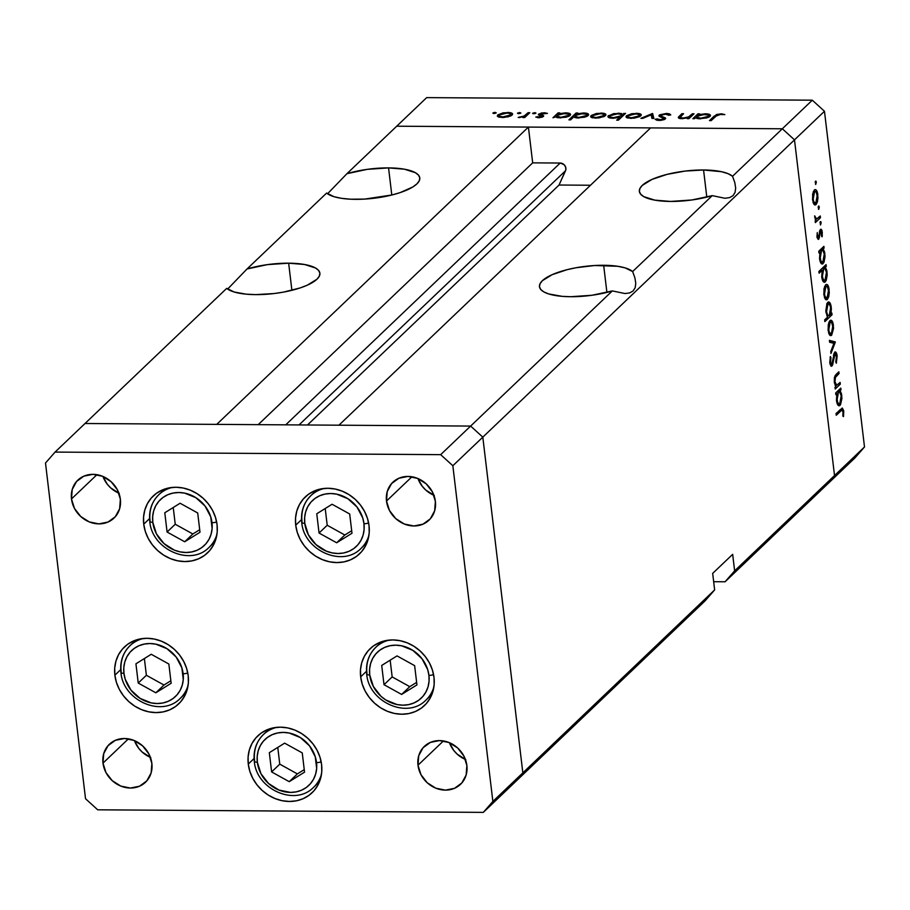 <?xml version="1.0" encoding="UTF-8"?>
<svg xmlns="http://www.w3.org/2000/svg" width="910" height="910" viewBox="0 0 910 910"><rect width="100%" height="100%" fill="white"/><g stroke="black" fill="none" stroke-linecap="round" stroke-linejoin="round"><path stroke-width="1.36" d="M217.058 524.66A39.312 34.614 46.4 0 1 207.537 552.859A39.312 34.614 46.4 0 1 169.044 558.035A39.312 34.614 46.4 0 1 143.734 524.171L149.547 518.62L143.734 524.171L143.575 516.925L144.838 509.975L147.454 503.571L151.344 497.975L156.349 493.391L162.276 490.001L168.907 487.931L175.971 487.26L183.206 488.022L190.338 490.183L197.083 493.664L203.192 498.316L208.424 503.981L212.576 510.419L215.488 517.403L217.058 524.66L217.217 531.895L215.966 538.856L213.338 545.249L209.459 550.857L204.454 555.43L198.517 558.831L191.896 560.89L184.832 561.561L177.587 560.799L170.466 558.638L163.72 555.168L157.612 550.505L152.38 544.851L148.228 538.401L145.304 531.417L143.734 524.171A39.312 34.614 46.4 0 1 153.267 495.961A39.312 34.614 46.4 0 1 191.76 490.797A39.312 34.614 46.4 0 1 217.058 524.66M214.043 542.622A39.312 34.614 -133.6 0 0 214.714 542.383M369.039 525.661A39.312 34.614 46.4 0 1 359.507 553.871A39.312 34.614 46.4 0 1 321.014 559.047A39.312 34.614 46.4 0 1 295.716 525.184L301.528 519.633L295.716 525.184L295.557 517.938L296.808 510.988L299.435 504.584L303.326 498.987L308.319 494.403L314.257 491.013L320.877 488.943L327.941 488.272L335.187 489.034L342.308 491.195L349.065 494.676L355.162 499.328L360.394 504.993L364.546 511.431L367.469 518.416L369.039 525.661L369.198 532.907L367.936 539.869L365.32 546.262L361.429 551.858L356.424 556.442L350.498 559.832L343.878 561.902L336.802 562.573L329.568 561.811L322.436 559.65L315.69 556.181L309.582 551.517L304.349 545.863L300.198 539.414L297.286 532.43L295.716 525.184A39.312 34.614 46.4 0 1 305.237 496.974A39.312 34.614 46.4 0 1 343.73 491.798A39.312 34.614 46.4 0 1 369.039 525.661M366.025 543.634A39.312 34.614 -133.6 0 0 366.696 543.395M433.99 677.324A39.312 34.614 46.4 0 1 424.458 705.523A39.312 34.614 46.4 0 1 385.976 710.699A39.312 34.614 46.4 0 1 360.667 676.835L366.48 671.296L360.667 676.835L360.508 669.589L361.759 662.639L364.387 656.235L368.277 650.639L373.282 646.054L379.208 642.665L385.829 640.594L392.892 639.935L400.138 640.697L407.259 642.847L414.016 646.327L420.113 650.98L425.345 656.645L429.497 663.083L432.421 670.067L433.99 677.324L434.15 684.559L432.887 691.52L430.271 697.924L426.38 703.521L421.375 708.105L415.449 711.495L408.829 713.565L401.754 714.225L394.519 713.463L387.387 711.302L380.642 707.832L374.533 703.168L369.312 697.515L365.149 691.065L362.237 684.081L360.667 676.835A39.312 34.614 46.4 0 1 370.199 648.625A39.312 34.614 46.4 0 1 408.681 643.461A39.312 34.614 46.4 0 1 433.99 677.324M430.976 695.285A39.312 34.614 -133.6 0 0 431.647 695.058M321.594 764.559A39.312 34.614 46.4 0 1 312.073 792.758A39.312 34.614 46.4 0 1 273.58 797.933A39.312 34.614 46.4 0 1 248.271 764.07L254.083 758.53L248.271 764.07L248.112 756.824L249.374 749.874L251.99 743.47L255.881 737.873L260.886 733.289L266.812 729.9L273.432 727.829L280.507 727.17L287.742 727.932L294.874 730.093L301.62 733.562L307.728 738.215L312.96 743.88L317.112 750.329L320.024 757.302L321.594 764.559L321.753 771.805L320.502 778.755L317.874 785.159L313.984 790.756L308.979 795.34L303.053 798.73L296.433 800.8L289.369 801.46L282.123 800.698L275.002 798.536L268.245 795.067L262.148 790.415L256.916 784.75L252.764 778.3L249.84 771.327L248.271 764.07A39.312 34.614 46.4 0 1 257.803 735.871A39.312 34.614 46.4 0 1 296.285 730.696A39.312 34.614 46.4 0 1 321.594 764.559M318.58 782.532A39.312 34.614 -133.6 0 0 319.251 782.293M188.199 675.686A39.312 34.614 46.4 0 1 178.679 703.896A39.312 34.614 46.4 0 1 140.185 709.061A39.312 34.614 46.4 0 1 114.876 675.197L120.689 669.658L114.876 675.197L114.717 667.963L115.979 661.001L118.596 654.597L122.486 649.001L127.491 644.416L133.417 641.027L140.049 638.957L147.113 638.297L154.347 639.059L161.48 641.22L168.225 644.689L174.333 649.353L179.566 655.007L183.718 661.456L186.63 668.44L188.199 675.686L188.359 682.932L187.107 689.882L184.48 696.286L180.601 701.883L175.596 706.467L169.658 709.857L163.038 711.927L155.974 712.587L148.728 711.825L141.607 709.675L134.862 706.194L128.754 701.542L123.521 695.877L119.369 689.439L116.446 682.455L114.876 675.197A39.312 34.614 46.4 0 1 124.408 646.999A39.312 34.614 46.4 0 1 162.901 641.823A39.312 34.614 46.4 0 1 188.199 675.686M185.185 693.659A39.312 34.614 -133.6 0 0 185.856 693.42M434.286 495.427L425.709 490.012L422.229 486.236L417.94 478.535A26.208 23.08 -133.6 0 0 433.899 495.279M386.5 501.035L411.934 476.783L386.5 501.035L387.228 491.571L391.573 483.574L398.853 478.262L407.987 476.43L417.565 478.387L426.13 483.801L432.387 491.878L435.378 501.364A26.208 23.08 46.4 0 1 429.031 520.167A26.208 23.08 46.4 0 1 403.369 523.614A26.208 23.08 46.4 0 1 386.5 501.035A26.208 23.08 46.4 0 1 392.847 482.232A26.208 23.08 46.4 0 1 418.509 478.785A26.208 23.08 46.4 0 1 435.378 501.364L434.65 510.828L430.305 518.825L423.025 524.137L413.891 525.969L404.313 524.024L395.748 518.598L389.491 510.533L386.5 501.035M150.776 757.495L142.21 752.081L138.718 748.304L134.43 740.604A26.208 23.08 -133.6 0 0 150.4 757.347M102.989 763.103L128.424 738.852L102.989 763.103L103.717 753.639L108.062 745.643L115.354 740.331L124.477 738.499L134.054 740.444L142.62 745.87L148.876 753.935L151.868 763.433A26.208 23.08 46.4 0 1 145.52 782.236A26.208 23.08 46.4 0 1 119.858 785.683A26.208 23.08 46.4 0 1 102.989 763.103A26.208 23.08 46.4 0 1 109.337 744.3A26.208 23.08 46.4 0 1 134.999 740.854A26.208 23.08 46.4 0 1 151.868 763.433L151.14 772.897L146.794 780.894L139.514 786.206L130.38 788.037L120.802 786.081L112.237 780.666L105.981 772.59L102.989 763.103M465.784 759.6L457.218 754.174L453.726 750.397L449.438 742.696A26.208 23.08 -133.6 0 0 465.408 759.44M417.997 765.196L443.432 740.945L417.997 765.196L418.725 755.732L423.07 747.736L430.362 742.423L439.485 740.592L449.062 742.549L457.628 747.963L463.884 756.039L466.875 765.526A26.208 23.08 46.4 0 1 460.528 784.329A26.208 23.08 46.4 0 1 434.866 787.776A26.208 23.08 46.4 0 1 417.997 765.196A26.208 23.08 46.4 0 1 424.344 746.393A26.208 23.08 46.4 0 1 450.006 742.947A26.208 23.08 46.4 0 1 466.875 765.526L466.147 774.99L461.814 782.987L454.522 788.31L445.388 790.13L435.81 788.185L427.245 782.759L420.989 774.694L417.997 765.196M119.278 493.334L110.701 487.919L107.221 484.143L102.932 476.442A26.208 23.08 -133.6 0 0 118.891 493.174M71.492 498.942L96.926 474.69L71.492 498.942L72.22 489.478L76.565 481.481L83.845 476.158L92.979 474.337L102.557 476.283L111.122 481.709L117.379 489.773L120.37 499.272A26.208 23.08 46.4 0 1 114.023 518.074A26.208 23.08 46.4 0 1 88.361 521.521A26.208 23.08 46.4 0 1 71.492 498.942A26.208 23.08 46.4 0 1 77.839 480.139A26.208 23.08 46.4 0 1 103.501 476.692A26.208 23.08 46.4 0 1 120.37 499.272L119.642 508.736L115.297 516.732L108.017 522.044L98.883 523.876L89.305 521.919L80.74 516.505L74.484 508.428L71.492 498.942M732.539 176.267L728.091 173.685L721.539 171.706L703.566 169.988L706.797 197.117L703.566 169.988A48.048 14.765 173.2 0 1 732.539 176.267L782.327 128.776L794.498 139.856L834.527 475.555L734.632 570.843L864.5 446.969L824.471 111.27L794.498 139.856L834.527 475.555L824.983 486.497L725.077 581.786L713.667 581.706L725.077 581.786L824.983 486.497L834.527 475.555L794.498 139.856L482.812 437.153L470.629 426.073L482.812 437.153L522.841 772.852L482.812 437.153L452.839 465.738L482.812 437.153L522.841 772.852L714.646 589.908L522.841 772.852L513.285 783.794L522.841 772.852L492.867 801.437L522.841 772.852L513.285 783.794L705.102 600.839L483.324 812.38L97.7 809.809L85.529 798.73L45.5 463.031L55.055 452.088L440.667 454.659L452.839 465.738L492.867 801.437L483.324 812.38L513.285 783.794L522.841 772.852L482.812 437.153L470.629 426.073L85.017 423.503L55.055 452.088L45.5 463.031L85.529 798.73L97.7 809.809L483.324 812.38L492.867 801.437L452.839 465.738L440.667 454.659L55.055 452.088L226.715 288.356L234.2 292.008L246.03 294.158L255.687 294.624L274.092 293.543L283.363 292.144L300.266 287.89L307.262 285.194L316.976 279.199L319.33 276.128L319.876 273.159L318.591 270.418L315.508 267.995L304.543 264.491L288.652 263.183A48.048 14.765 173.2 0 1 319.888 273.216A48.048 14.765 173.2 0 1 255.687 294.624A48.048 14.765 173.2 0 1 226.715 288.356L85.017 423.503L470.629 426.073L440.667 454.659L470.629 426.073L338.929 425.197L650.616 127.9L782.327 128.776L732.539 176.267L734.814 182.591L735.667 188.029L735.064 192.419L733.039 195.639L729.627 197.606L724.929 198.266L712.234 195.627A48.048 14.765 173.2 0 1 670.602 201.44L691.907 199.972L712.234 195.627L632.632 271.555L634.918 277.88L635.771 283.317L635.169 287.708L633.133 290.927L629.72 292.895L625.034 293.555L612.328 290.916A48.048 14.765 173.2 0 1 570.695 296.717L592 295.261L612.328 290.916L470.629 426.073L338.929 425.197L650.616 127.9L782.327 128.776L794.498 139.856L782.327 128.776L812.3 100.191L426.676 97.62L396.714 126.206L782.327 128.776L794.498 139.856L482.812 437.153L470.629 426.073L612.328 290.916L625.034 293.555L629.72 292.895L633.133 290.927L635.169 287.708L635.771 283.317L634.918 277.88M135.203 640.321A39.312 34.614 -133.6 0 0 134.942 640.97M268.598 729.183A39.312 34.614 -133.6 0 0 268.336 729.843M380.994 641.948A39.312 34.614 -133.6 0 0 380.721 642.608M316.043 490.297A39.312 34.614 -133.6 0 0 315.77 490.956M164.062 489.284A39.312 34.614 -133.6 0 0 163.8 489.944M603.66 265.276A48.048 14.765 173.2 0 1 632.632 271.555L625.159 267.893L617.674 266.277L594.605 265.515L575.996 267.756L567.158 269.667L552.097 274.706L542.371 280.701L540.017 283.772L539.471 286.741L540.767 289.482L543.839 291.905L548.582 293.907L562.266 296.364L570.695 296.717A48.048 14.765 173.2 0 1 539.471 286.684A48.048 14.765 173.2 0 1 603.66 265.276L606.902 292.406L603.66 265.276M291.894 290.313L288.652 263.183L267.347 264.639L247.019 268.985L326.622 193.068L334.095 196.719L341.58 198.335L350.623 199.21L364.648 199.097L392.096 194.945L400.173 192.601L412.799 186.982L416.882 183.911L419.237 180.84L419.783 177.871L418.486 175.13L415.415 172.707L404.45 169.203L388.559 167.895A48.048 14.765 173.2 0 1 419.783 177.928A48.048 14.765 173.2 0 1 355.594 199.335A48.048 14.765 173.2 0 1 326.622 193.068L247.019 268.985A48.048 14.765 173.2 0 1 288.652 263.183L291.894 290.313M391.789 195.024L388.559 167.895L367.253 169.351L346.926 173.696L396.714 126.206L782.327 128.776L812.3 100.191L824.471 111.27L864.5 446.969L854.945 457.912L824.983 486.497L854.945 457.912L864.5 446.969L834.527 475.555L824.983 486.497L834.527 475.555L794.498 139.856L824.471 111.27L812.3 100.191L426.676 97.62L346.926 173.696A48.048 14.765 173.2 0 1 388.559 167.895L391.789 195.024M714.646 589.908L705.102 600.839L714.646 589.908L712.678 573.391L714.646 589.908M703.566 169.988L685.162 171.069L667.053 174.379L651.992 179.418L642.278 185.412L639.923 188.484L639.377 191.453L640.663 194.194L643.745 196.617L654.711 200.12L670.602 201.44A48.048 14.765 173.2 0 1 639.366 191.396A48.048 14.765 173.2 0 1 703.566 169.988M590.499 185.242L559.058 185.026L565.872 169.544L565.554 166.883L563.961 164.573L560.196 163.038L532.68 162.856L528.414 127.081L216.728 424.378L85.017 423.503L216.728 424.378L528.414 127.081L532.68 162.856L560.196 163.038L285.729 424.845L560.196 163.038A5.437 4.789 -133.6 0 1 565.508 170.773L559.058 185.026L307.489 424.981L559.058 185.026L590.499 185.242M632.632 271.555L712.234 195.627L724.929 198.266L729.627 197.606L733.039 195.639L735.064 192.419L735.667 188.029L734.814 182.591M734.632 570.843L732.664 554.338L712.678 573.391L732.664 554.338L734.632 570.843L725.077 581.786L734.632 570.843M227.636 289.061L247.019 268.985L227.636 289.061M327.543 193.773L346.926 173.696L327.543 193.773M258.201 424.663L532.68 162.856L258.201 424.663M299.049 424.924L565.508 170.773L299.049 424.924M836.859 385.226L834.242 381.722L834.936 381.722L835.505 377.138L834.527 377.127L836.654 375.819L835.027 375.807L836.654 375.819L839.054 373.532L837.052 373.521L839.054 373.532L838.849 371.803L836.233 374.294L834.277 382.029L835.926 386.42L835.005 387.296L835.209 389.025L840.317 384.145L840.112 382.416L840.317 384.145L835.209 389.025L835.005 387.296L835.926 386.42L834.379 382.791L834.356 377.923L835.334 375.318L838.849 371.803L839.054 373.532L835.312 377.525L834.936 381.722L836.711 385.237L840.112 382.416L836.711 385.237M831.751 364.273L829.738 362.282L830.523 362.294L830.966 357.675L830.079 357.664L830.966 357.675L830.352 356.527L829.784 362.783L831.979 365.968L830.853 365.968L831.979 365.968L832.923 363.886L832.024 363.875L832.923 363.886L833.492 359.814L832.786 359.814L833.492 359.814L834.197 355.287L833.401 355.275L834.8 353.933L833.731 353.933L834.8 353.933L836.438 356.584L835.767 361.918L836.324 363.215L837.154 355.901C836.665 352.705 835.824 351.476 834.606 352.193L836.154 352.579L837.075 355.378L836.324 363.215L835.767 361.918L836.438 356.584L835.107 353.774L832.388 365.411L830.955 366.059L829.84 363.226L830.352 356.527L830.693 363.272L831.353 364.398L831.99 363.932L834.606 352.193L831.751 364.273L830.091 364.409M835.289 341.921L830.966 353.467L830.75 351.59L833.913 343.366L829.636 342.251L829.408 340.374L835.289 341.921L829.408 340.374L829.636 342.251L833.913 343.366L830.75 351.59L830.966 353.467L835.312 342.171L829.818 342.296L835.289 341.921L829.852 341.887L835.289 341.921M831.649 335.21L830.102 335.46L828.68 333.197L828.327 324.301L830.443 320.274L832.047 320.968L832.9 322.777L833.571 328.385L831.649 335.21L833.412 325.405C832.752 321.093 831.581 319.501 829.92 320.638L828.327 324.301L828.123 330.455L829.613 335.005L831.649 335.21L829.784 335.198L831.649 335.21L830.716 335.665M827.383 299.401L825.836 299.663L824.414 297.388L823.925 289.209L825.905 284.614L827.258 284.648L828.441 286.423L829.294 292.576L828.714 296.774L827.383 299.401L829.146 289.596C828.475 285.285 827.315 283.692 825.643 284.83L824.062 288.493L823.857 294.647L825.336 299.197L827.383 299.401L825.518 299.39L827.383 299.401L826.439 299.856M819.933 252.059L818.989 252.957L818.772 251.228L823.891 246.348L824.096 248.077L823.209 248.919L824.619 252.172L825.017 256.745L824.039 262.114L822.822 263.832L821.468 263.763L819.569 258.736L819.933 252.059L819.569 258.736C820.251 263.07 821.423 264.696 823.084 263.616L824.869 253.742L823.209 248.919L824.096 248.077L823.891 246.348L818.772 251.228L818.989 252.957L819.933 252.059L818.875 252.047L819.933 252.059M816.338 182.182L815.701 184.446L815.349 181.465L815.917 181.101L816.338 182.182L815.565 181.136L815.542 184.343L816.338 182.182L815.178 182.182L816.338 182.182M816.077 204.568L814.53 204.83L813.108 202.555L812.619 194.376L814.598 189.792L815.952 189.815L817.135 191.589L817.988 197.754L817.408 201.952L816.077 204.568L817.84 194.774C817.169 190.463 816.008 188.87 814.336 190.008L812.755 193.671L812.55 199.813L814.029 204.375L816.077 204.568L814.211 204.557L816.077 204.568L815.133 205.023M819.307 207.127L818.682 209.391L818.181 206.934L818.772 205.978L819.307 207.127L818.534 206.081L818.511 209.289L819.307 207.127L818.147 207.116L819.307 207.127M816.759 218.98L814.632 217.228L815.326 217.228L814.655 215.829L815.906 220.14L815.155 220.857L815.36 222.586L820.467 217.706L820.263 215.977L820.467 217.706L815.36 222.586L815.155 220.857L815.906 220.14L814.655 215.829L816.543 219.003L820.263 215.977L816.759 218.98L815.019 218.992M821.161 222.688L820.536 224.941L820.183 221.96L820.752 221.596L821.161 222.688L820.388 221.63L820.365 224.838L821.161 222.688L820.001 222.677L821.161 222.688M820.558 231.106L819.546 231.094L820.558 231.106L821.673 232.801L822.083 236.805L822.287 232.118L821.548 232.118L822.287 232.118L820.319 229.4L818.499 237.464L816.918 236.281L817.601 236.293L817.271 232.596L816.964 236.884L818.738 239.171L818.192 239.421L816.964 236.884L817.271 232.596L817.646 236.645L818.499 237.464L820.319 229.4L821.23 229.286L822.003 230.628L822.276 235.713L822.083 236.805L821.468 236.111L821.605 232.357L820.558 231.106L818.738 239.171L820.809 230.981L819.569 230.969M822.151 270.281L819.102 273.193L818.898 271.464L826.064 264.628L826.269 266.357L825.393 267.199L826.792 270.441L827.19 275.025L826.223 280.382L824.995 282.111L823.641 282.043L821.753 277.015L822.151 270.281L821.753 277.015C822.424 281.338 823.595 282.964 825.268 281.895L827.053 272.022L825.393 267.199L826.269 266.357L826.064 264.628L818.898 271.464L819.102 273.193L822.151 270.281L820.149 270.27L822.151 270.281M830.898 313.927L831.842 313.029L832.047 314.758L824.869 321.594L824.665 319.865L827.656 317.021L825.825 310.765L826.997 303.405L828.817 301.949L830.5 303.974L831.387 308.956L830.898 313.927L831.251 307.25C830.58 302.916 829.408 301.29 827.736 302.37L825.95 312.244L827.656 317.021L824.665 319.865L824.869 321.594L832.047 314.758L831.842 313.029L830.898 313.927M836.836 393.802L835.88 394.701L835.676 392.972L840.794 388.104L840.999 389.833L840.112 390.674L841.522 393.916L841.909 398.489L840.499 404.745L839.452 405.735L838.36 405.507L836.472 400.48L836.836 393.802L836.472 400.48C837.154 404.813 838.315 406.44 839.987 405.371L841.773 395.497L840.112 390.674L840.999 389.833L840.794 388.104L835.676 392.972L835.88 394.701L836.836 393.802L835.778 393.791L836.836 393.802M843.013 411.775L841.773 410.114L836.244 415.267L836.04 413.538L842.273 408.033L843.661 410.615L843.49 416.598L842.831 416.098L843.013 411.775L842.831 416.098L843.49 416.598L843.741 411.183L842.296 408.033L836.04 413.538L836.244 415.267L840.897 410.831L838.884 410.82L842.103 410L843.013 411.775M692.339 113.784L694.046 113.796L688.938 118.664L687.232 118.653L688.153 117.777L680.509 118.641L678.803 118.198L678.485 117.083L681.863 113.716L683.569 113.727L680.157 117.333L682.784 118.107L688.313 117.117L692.339 113.784L688.859 116.855L682.784 118.107L680.202 117.128L683.569 113.727L681.863 113.716L678.303 117.64L681.852 118.709L688.153 117.777L687.232 118.653L688.938 118.664L694.046 113.796L692.339 113.784L692.521 115.251L692.339 113.784M659.193 115.206L663.617 118.937L663.72 119.779L663.617 118.937L659.943 119.767L660.023 120.427L657.134 118.891L657.304 120.313L657.134 118.891L655.154 119.29L659.045 120.45L665.358 118.926L665.358 117.902L665.46 118.812L665.358 117.902L663.197 116.981L663.333 118.107L663.197 116.981L660.876 115.888L661.047 117.253L660.887 115.229L665.79 114.125L668.804 115.263L670.761 114.933L666.518 113.443L659.193 115.206L659.34 116.446L659.67 114.842L666.518 113.443L669.567 113.886L670.761 114.933L668.804 115.263L665.449 114.125L661.217 114.99L661.081 116.048L665.642 118.38L664.357 119.54L660.922 120.359L656.963 120.245L655.154 119.29L657.134 118.891L660.467 119.756L663.617 118.937L663.424 118.163L659.375 116.469L659.193 115.206L658.908 115.854M652.379 113.522L653.846 118.436L651.992 118.425L651.105 114.842L642.779 118.357L640.924 118.346L652.379 113.522L640.924 118.346L642.779 118.357L651.105 114.842L651.992 118.425L653.846 118.436L652.618 113.522L652.959 118.425L652.379 113.522M640.811 115.877C642.028 114.33 640.504 113.477 636.249 113.329L636.317 113.943L636.249 113.329L626.433 115.786L626.524 117.526L630.96 118.368L639.821 116.582L634.065 118.186L627.263 117.891L625.978 116.935L626.433 115.786L631.813 113.704L638.843 113.511L641.084 114.467L640.811 115.877L641.3 114.922M605.48 115.65C606.697 114.103 605.173 113.249 600.907 113.09L600.987 113.704L600.907 113.09L591.102 115.547L591.182 117.299L595.618 118.129L604.479 116.343L598.735 117.959L591.921 117.652L590.635 116.707L591.102 115.547L596.482 113.466L603.501 113.284L605.741 114.239L605.48 115.65L605.958 114.683M570.115 115.433C571.321 113.886 569.797 113.022 565.531 112.851L565.599 113.477L565.531 112.851L558.876 113.75L558.956 114.364L559.764 112.897L558.058 112.885L558.274 114.649L558.058 112.885L552.95 117.765L555.601 116.878L552.95 117.765L558.058 112.885L559.764 112.897L558.876 113.75L568.113 113.056L570.604 114.455L569.467 115.934L566.077 117.208L557.91 117.754L555.601 116.878L560.185 117.902L570.115 115.433L570.615 114.467M492.981 112.931L493.982 113.5L496.155 112.954L495.154 112.385L495.267 113.34L495.154 112.385L496.234 112.84L493.425 113.454L492.981 112.931L494.505 112.419L492.879 113.147M512.137 115.024C513.354 113.477 511.829 112.624 507.575 112.465L507.643 113.09L507.575 112.465L497.759 114.933L497.85 116.673L502.286 117.515L508.417 116.742L512.137 115.024L510.692 115.957L503.81 117.481L498.578 117.026L497.304 116.082L497.759 114.933L503.139 112.84L510.157 112.658L512.41 113.613L512.137 115.024L512.626 114.069M517.597 113.09L518.598 113.659L520.77 113.113L519.769 112.544L519.883 113.511L519.769 112.544L520.85 113.011L518.029 113.613L517.597 113.09L519.451 112.556L517.494 113.306M528.084 112.692L529.791 112.703L524.683 117.572L522.977 117.561L523.728 116.844L518.188 117.447L523.955 116.184L528.084 112.692L524.308 116.002L518.188 117.447L523.728 116.844L522.977 117.561L524.683 117.572L529.791 112.703L528.084 112.692L528.255 114.159L528.084 112.692M532.703 113.193L533.715 113.761L535.876 113.215L534.875 112.647L534.989 113.613L534.875 112.647L535.956 113.113L532.76 113.591L534.557 112.658L532.6 113.409M543.475 116.503L539.357 117.743L535.797 117.037L541.575 116.639L538.39 114.489L541.678 112.92L547.467 113.397L540.472 114L543.634 115.741L543.475 116.503L543.634 115.741L540.369 114.08L547.467 113.397L544.18 112.715L538.64 114.091L538.492 114.853L541.746 116.514L535.797 117.037L538.629 117.754L543.475 116.503L543.634 115.741M588.144 115.559C589.361 114.012 587.826 113.147 583.56 112.976L583.64 113.591L583.56 112.976L576.917 113.864L576.986 114.478L577.804 113.022L576.098 113.011L576.303 114.762L576.098 113.011L568.921 119.847L570.627 119.858L573.675 116.958L570.627 119.858L568.921 119.847L576.098 113.011L577.804 113.022L576.917 113.864L586.154 113.181L588.645 114.58L587.496 116.048L584.789 117.151L576.644 117.947L573.675 116.958L578.225 118.016L588.144 115.559L588.645 114.592M608.403 115.672L608.608 117.458L608.403 115.672C607.197 117.219 608.733 118.084 612.999 118.254L619.676 117.322L619.858 118.789L619.676 117.322L616.684 120.165L618.39 120.177L625.568 113.34L622.918 114.228L623.088 115.706L622.918 114.228L625.568 113.34L618.39 120.177L616.684 120.165L619.676 117.322L611.622 118.198L608.642 117.481L608.005 116.173L613.579 113.648L621.803 113.613L618.334 113.204L608.403 115.672L607.903 116.628M710.005 116.366C711.211 114.819 709.686 113.955 705.421 113.784L705.489 114.41L705.421 113.784L698.766 114.671L698.846 115.297L699.654 113.83L697.947 113.818L698.152 115.581L697.947 113.818L692.84 118.698L694.546 118.709L695.49 117.799L692.84 118.698L697.947 113.818L699.654 113.83L698.766 114.671L708.003 113.989L710.494 115.388L709.345 116.867L706.638 117.959L698.505 118.766L695.49 117.799L700.074 118.835L710.005 116.366L710.494 115.399M720.265 114.489L717.251 115.092L711.176 120.621L709.47 120.609L716.488 114.523L721.403 113.807L724.861 114.603L720.265 114.489L724.861 114.603L721.084 113.807L714.202 116.105L709.47 120.609L711.176 120.621L715.829 116.184L720.265 114.489M497.759 114.933L497.85 116.673M499.283 117.231L499.465 114.933L499.635 116.321L502.923 116.912C499.692 116.776 498.543 116.116 499.465 114.933L506.95 113.067C510.191 113.193 511.352 113.83 510.442 115.013L510.555 116.014L510.442 115.013L502.923 116.912L502.991 117.504L502.923 116.912L509.259 115.752L510.794 114.273L510.442 115.013M523.807 117.572L523.728 116.844L523.807 117.572M519.746 117.629L519.667 116.935L519.746 117.629M524.49 117.572L524.308 116.002L524.49 117.572M526.537 115.797L526.367 114.33L526.537 115.797M537.514 117.674L537.389 116.628L537.514 117.674M539.323 117.743L539.255 117.162L539.323 117.743M541.837 117.322L541.746 116.514L541.837 117.322M538.64 114.091L538.492 114.853M544.26 113.34L544.18 112.715L544.26 113.34M542.189 117.208L541.928 115.058L542.189 117.208M557.011 117.572L556.829 116.082L560.788 117.299C557.466 117.185 556.272 116.525 557.216 115.331L564.837 113.454C568.09 113.579 569.285 114.239 568.409 115.422L568.534 116.412L568.409 115.422L560.788 117.299L560.856 117.891L560.788 117.299L567.567 115.979L568.716 114.99L568.181 114.034L562.562 113.579L558.41 114.58L556.829 116.082L557.216 115.331M568.75 114.728L568.409 115.422M575.04 117.663L574.87 116.207L578.828 117.424C575.495 117.299 574.312 116.651 575.256 115.445L582.878 113.568C586.12 113.704 587.314 114.364 586.449 115.536L586.563 116.537L586.449 115.536L578.828 117.424L578.896 118.016L578.828 117.424L585.608 116.105L586.757 115.104L586.222 114.159L580.591 113.693L576.439 114.706L574.87 116.207L575.256 115.445M586.779 114.853L586.449 115.536M591.102 115.547L591.182 117.299M592.615 117.856L592.808 115.559L592.979 116.935L596.255 117.538C593.036 117.39 591.887 116.742 592.808 115.559L600.293 113.693C603.535 113.807 604.695 114.455 603.774 115.627L603.899 116.628L603.774 115.627L596.255 117.538L596.323 118.129L596.255 117.538L602.602 116.366L604.138 114.887L603.774 115.627M623.862 113.329L624.033 114.796L623.862 113.329M618.413 113.818L618.334 113.204L618.413 113.818M621.905 116.833L621.12 114.387L617.719 113.807C621.052 113.921 622.235 114.58 621.291 115.775L621.473 117.242L621.291 115.775L613.659 117.652L613.738 118.243L613.659 117.652C610.417 117.515 609.234 116.867 610.11 115.684L617.719 113.807L613.204 114.33L610.11 115.684L610.326 117.06L613.659 117.652L619.232 116.855L621.689 115.024L621.291 115.775M609.95 117.959L610.11 115.684M626.433 115.786L626.524 117.526M627.957 118.084L628.15 115.797L628.321 117.174L631.597 117.777C628.378 117.629 627.229 116.969 628.15 115.797L635.635 113.921C638.877 114.046 640.037 114.694 639.116 115.866L639.23 116.867L639.116 115.866L631.597 117.777L631.665 118.368L631.597 117.777L637.933 116.605L639.48 115.126L639.116 115.866M666.518 113.443L666.598 114.171L666.518 113.443M660.876 115.888L660.887 115.229M665.358 118.926L665.358 117.902M663.265 118.072L663.617 118.937M688.256 118.664L688.153 117.777L688.256 118.664M679.52 118.471L679.258 116.207L679.52 118.471M682.034 115.183L681.863 113.716L682.034 115.183M680.316 118.618L680.202 117.128M682.853 118.687L682.784 118.107L682.853 118.687M689.063 118.55L688.859 116.855L689.063 118.55M690.667 117.015L690.497 115.547L690.667 117.015M696.901 118.505L696.719 117.015L700.677 118.232C697.356 118.118 696.161 117.458 697.106 116.264L704.727 114.387C707.98 114.512 709.163 115.172 708.298 116.355L708.424 117.344L708.298 116.355L700.677 118.232L700.745 118.823L700.677 118.232L707.457 116.912L708.606 115.923L708.071 114.967L702.452 114.512L698.288 115.513L696.719 117.015L697.106 116.264M708.81 117.162L708.64 115.684L708.298 116.355M714.373 117.583L714.202 116.105L714.373 117.583M721.175 114.546L721.084 113.807L721.175 114.546M510.976 115.809L510.647 113.932L507.985 113.102L503.571 113.352L499.465 114.933M604.32 116.434L603.978 114.558L601.328 113.727L595.822 114.205L592.808 115.559M639.662 116.662L639.32 114.796L636.67 113.966L631.165 114.444L628.15 115.797M815.269 189.564L814.336 190.008M817.123 194.763L817.84 194.774L817.123 194.763M814.552 191.726L813.085 198.096L813.586 201.224L815.053 203.18L816.884 200.848L817.305 196.492L816.168 191.976L814.552 191.726C815.815 190.873 816.702 192.078 817.214 195.377L815.872 202.839C814.598 203.704 813.699 202.498 813.176 199.222L812.482 199.222L813.176 199.222L814.552 191.726L813.29 191.714L815.246 191.396L813.426 191.384M815.872 202.839L813.335 203.18M820.467 217.706L818.465 217.695L820.467 217.706M818.499 237.464L817.078 237.567M819.387 232.039L820.126 232.039L819.387 232.039M819.148 234.678L819.853 234.678L819.148 234.678M817.112 237.76L819.444 237.772L817.112 237.76M822.094 248.066L824.096 248.077L822.094 248.066M821.207 248.908L823.209 248.919L821.207 248.908M822.89 261.887L824.119 258.827L824.232 254.277L822.89 261.887C821.605 262.694 820.706 261.443 820.194 258.11L819.512 258.11L820.194 258.11L821.548 250.512C822.833 249.647 823.732 250.898 824.232 254.277L824.869 253.742L824.164 253.742L822.799 250.352L819.546 250.489L822.287 250.159M821.286 263.604L823.084 263.616L821.286 263.604M822.185 264.059L823.084 263.616M824.267 266.346L826.269 266.357L824.267 266.346M823.379 267.187L825.393 267.199L823.379 267.187M823.732 268.78L822.469 271.817L822.378 276.39L823.425 279.836L825.063 280.155L826.303 277.106L826.416 272.556L825.063 280.155C823.789 280.974 822.89 279.711 822.378 276.39L821.684 276.39L822.378 276.39L823.732 268.78C825.006 267.915 825.905 269.178 826.416 272.556L827.053 272.022L826.337 272.01L824.972 268.632L822.094 268.416M823.47 281.884L825.268 281.895L823.47 281.884M824.358 282.327L825.268 281.895M825.063 280.155L822.572 280.462M826.576 284.386L825.643 284.83M828.43 289.596L829.146 289.596L828.43 289.596M825.859 286.559L824.392 292.929L824.892 296.046L826.36 298.002L828.191 295.67L828.612 291.325L827.474 286.798L825.859 286.559C827.122 285.695 828.009 286.912 828.521 290.21L827.179 297.672C825.905 298.537 825.006 297.331 824.483 294.055L823.789 294.044L824.483 294.055L825.859 286.559L824.596 286.548L826.553 286.229L824.744 286.218M827.179 297.672L824.642 298.002M829.818 314.746L832.047 314.758L829.818 314.746M828.635 301.927L827.736 302.37M830.534 307.25L831.251 307.25L830.534 307.25M829.272 315.474L830.728 309.002L830.227 305.851L828.646 303.792L826.689 304.088L827.941 304.099L826.701 307.148L826.587 311.686L825.893 311.686L826.587 311.686L827.634 315.19L829.272 315.474C827.986 316.327 827.099 315.065 826.587 311.686L827.941 304.099C829.215 303.292 830.113 304.543 830.625 307.864L829.272 315.474L826.849 315.815M827.941 304.099L826.815 303.769M830.841 320.195L829.92 320.638M832.707 325.405L833.412 325.405L832.707 325.405M830.125 322.367L828.657 328.738L829.158 331.854L830.625 333.811L832.457 331.479L832.878 327.134L831.751 322.606L830.125 322.367C831.399 321.503 832.286 322.72 832.786 326.007L831.456 333.481C830.182 334.345 829.283 333.14 828.748 329.864L828.066 329.852L828.748 329.864L830.125 322.367L828.873 322.356L830.83 322.026L829.01 322.015M831.456 333.481L828.908 333.811M837.154 355.901L836.324 355.89L837.154 355.901M834.8 353.933L833.788 353.762M831.399 366.241L831.979 365.968M835.221 351.897L834.606 352.193M840.317 384.145L838.315 384.134L840.317 384.145M835.073 385.214L836.574 385.226M838.997 389.81L840.999 389.833L838.997 389.81M838.11 390.663L840.112 390.674L838.11 390.663M839.793 403.63L841.022 400.571L841.136 396.032L839.793 403.63C838.508 404.45 837.61 403.187 837.098 399.865L836.415 399.854L837.098 399.865L838.451 392.255C839.737 391.391 840.624 392.654 841.136 396.032L841.773 395.497L841.056 395.486L839.702 392.096L836.825 391.891M838.19 405.36L839.987 405.371L838.19 405.36M839.088 405.803L839.987 405.371M842.91 411.183L843.741 411.183L842.91 411.183M821.548 250.512L820.479 252.661L820.103 256.973L820.831 260.795L822.174 262.194L820.399 262.182M838.451 392.255L837.382 394.417L837.007 398.728L837.735 402.538L839.077 403.949L837.302 403.938M318.818 490.297A36.4 32.055 46.4 0 1 319.364 489.284M368.618 522.943A4.664 1.433 173.2 0 1 363.977 523.716A31.736 27.948 46.4 0 1 337.951 553.508A31.736 27.948 46.4 0 1 304.77 523.318L304.645 517.471L305.658 511.852L307.773 506.688L310.913 502.172L314.951 498.464L319.74 495.734L325.086 494.062L330.796 493.527L336.643 494.141L347.848 498.691L356.993 507.018L362.703 517.858L363.977 523.716L364.102 529.563L363.09 535.182L360.974 540.347L357.835 544.862L353.797 548.571L349.008 551.301L343.661 552.973L337.951 553.508L332.104 552.893L326.349 551.153L315.975 544.589L308.399 534.818L304.77 523.318A4.664 1.433 173.2 0 1 301.745 522.374A4.664 1.433 -6.8 0 0 304.77 523.318A31.736 27.948 46.4 0 1 330.796 493.527A31.736 27.948 46.4 0 1 363.977 523.716A4.664 1.433 -6.8 0 0 367.322 523.341M301.745 522.374A4.664 1.433 173.2 0 1 302.029 521.771A36.4 32.055 46.4 0 1 310.845 495.654A36.4 32.055 46.4 0 1 324.301 488.442M368.937 535.239A36.4 32.055 46.4 0 1 361.099 548.332L366.958 542.735M316.76 513.775L319.057 533.044L336.666 542.781L351.988 533.26L349.69 513.991L332.082 504.254L316.76 513.775L332.082 504.254L349.69 513.991L351.988 533.26L336.666 542.781L344.822 535L351.681 530.735L344.822 535L336.666 542.781L319.057 533.044L327.213 525.263L344.822 535L327.213 525.263L319.057 533.044L316.76 513.775M367.867 540.13A36.4 32.055 46.4 0 1 366.832 540.62M325.211 508.519L327.213 525.263L325.211 508.519M166.849 489.284A36.4 32.055 46.4 0 1 167.383 488.272M216.637 521.942A4.664 1.433 173.2 0 1 211.996 522.704A31.736 27.948 46.4 0 1 185.97 552.495A31.736 27.948 46.4 0 1 152.8 522.306L152.664 516.459L153.688 510.851L155.803 505.676L158.943 501.16L162.981 497.463L167.77 494.721L173.116 493.049L178.826 492.515L184.662 493.129L195.866 497.679L205.023 506.005L210.733 516.846L212.121 528.551L211.109 534.17L208.993 539.334L205.853 543.85L201.815 547.558L197.026 550.288L191.68 551.961L185.97 552.495L180.135 551.881L174.379 550.14L163.993 543.577L156.418 533.806L152.8 522.306A4.664 1.433 173.2 0 1 149.775 521.362A4.664 1.433 -6.8 0 0 152.8 522.306A31.736 27.948 46.4 0 1 178.826 492.515A31.736 27.948 46.4 0 1 211.996 522.704A4.664 1.433 -6.8 0 0 215.34 522.329M149.775 521.362A4.664 1.433 173.2 0 1 150.048 520.759A36.4 32.055 46.4 0 1 158.875 494.642A36.4 32.055 46.4 0 1 172.32 487.43M216.967 534.227A36.4 32.055 46.4 0 1 209.118 547.32L214.987 541.734M164.79 512.762L167.087 532.032L184.696 541.768L200.007 532.248L197.709 512.99L180.1 503.241L164.79 512.762L180.1 503.241L197.709 512.99L200.007 532.248L184.696 541.768L192.852 533.988L199.711 529.722L192.852 533.988L184.696 541.768L167.087 532.032L175.232 524.251L192.852 533.988L175.232 524.251L167.087 532.032L164.79 512.762M215.886 539.118A36.4 32.055 46.4 0 1 214.851 539.607M173.241 507.507L175.232 524.251L173.241 507.507M137.99 640.31A36.4 32.055 46.4 0 1 138.525 639.298M187.779 672.968A4.664 1.433 173.2 0 1 183.137 673.73A31.736 27.948 46.4 0 1 157.112 703.532A31.736 27.948 46.4 0 1 123.942 673.343L123.805 667.496L124.818 661.877L126.945 656.713L130.084 652.186L134.123 648.489L138.911 645.747L144.258 644.087L149.957 643.541L155.803 644.155L167.008 648.705L176.165 657.043L181.875 667.883L183.263 679.588L182.25 685.196L180.135 690.36L176.995 694.887L172.957 698.584L168.168 701.326L162.822 702.998L157.112 703.532L151.276 702.918L140.072 698.368L130.915 690.042L125.205 679.201L123.942 673.343A4.664 1.433 173.2 0 1 120.916 672.388A4.664 1.433 -6.8 0 0 123.942 673.343A31.736 27.948 46.4 0 1 149.957 643.541A31.736 27.948 46.4 0 1 183.137 673.73A4.664 1.433 -6.8 0 0 186.482 673.355M135.874 640.083L130.016 645.668C122.861 652.845 119.824 661.741 120.916 672.365A4.664 1.433 173.2 0 1 121.189 671.785A36.4 32.055 46.4 0 1 130.016 645.668A36.4 32.055 46.4 0 1 143.462 638.456M188.108 685.264A36.4 32.055 46.4 0 1 180.26 698.357L186.129 692.76M135.931 663.799L138.229 683.057L155.838 692.794L171.148 683.273L168.85 664.016L151.242 654.279L135.931 663.799L151.242 654.279L168.85 664.016L171.148 683.273L155.838 692.794L163.982 685.025L170.852 680.76L163.982 685.025L155.838 692.794L138.229 683.057L146.374 675.288L163.982 685.025L146.374 675.288L138.229 683.057L135.931 663.799M187.028 690.144A36.4 32.055 46.4 0 1 185.993 690.644M144.383 658.544L146.374 675.288L144.383 658.544M271.385 729.183A36.4 32.055 46.4 0 1 271.919 728.171M321.173 761.841A4.664 1.433 173.2 0 1 316.532 762.603A31.736 27.948 46.4 0 1 290.506 792.405A31.736 27.948 46.4 0 1 257.337 762.216L257.2 756.369L258.212 750.75L260.328 745.586L263.468 741.058L267.517 737.362L272.295 734.62L277.652 732.948L283.351 732.413L289.198 733.028L300.402 737.578L309.559 745.904L315.269 756.756L316.657 768.449L315.645 774.069L313.529 779.233L310.39 783.76L306.351 787.457L301.563 790.198L296.216 791.859L290.506 792.405L278.904 790.039L268.53 783.476L260.954 773.705L257.337 762.216A4.664 1.433 173.2 0 1 254.311 761.26A4.664 1.433 -6.8 0 0 257.337 762.216A31.736 27.948 46.4 0 1 283.351 732.413A31.736 27.948 46.4 0 1 316.532 762.603A4.664 1.433 -6.8 0 0 319.876 762.227M254.311 761.26A4.664 1.433 173.2 0 1 254.584 760.658A36.4 32.055 46.4 0 1 263.411 734.541A36.4 32.055 46.4 0 1 276.856 727.329M321.492 774.137A36.4 32.055 46.4 0 1 313.654 787.23L319.524 781.633M269.326 752.672L271.624 771.93L289.232 781.667L304.543 772.146L302.245 752.889L284.637 743.152L269.326 752.672L284.637 743.152L302.245 752.889L304.543 772.146L289.232 781.667L297.377 773.898L304.247 769.633L297.377 773.898L289.232 781.667L271.624 771.93L279.768 764.15L297.377 773.898L279.768 764.15L271.624 771.93L269.326 752.672M320.422 779.017A36.4 32.055 46.4 0 1 319.387 779.517M277.777 747.417L279.768 764.15L277.777 747.417M383.77 641.948A36.4 32.055 46.4 0 1 384.316 640.936M433.57 674.606A4.664 1.433 173.2 0 1 428.928 675.368A31.736 27.948 46.4 0 1 402.902 705.17A31.736 27.948 46.4 0 1 369.722 674.981L369.596 669.123L370.609 663.515L372.725 658.351L375.864 653.824L379.902 650.127L384.691 647.385L390.049 645.713L395.748 645.179L401.594 645.793L412.799 650.343L421.956 658.669L427.654 669.51L428.928 675.368L429.054 681.215L428.041 686.834L425.925 691.998L422.786 696.525L418.748 700.222L413.959 702.964L408.613 704.624L402.902 705.17L397.056 704.556L385.851 700.006L380.926 696.241L373.35 686.47L369.722 674.981A4.664 1.433 173.2 0 1 366.696 674.026A4.664 1.433 -6.8 0 0 369.722 674.981A31.736 27.948 46.4 0 1 395.748 645.179A31.736 27.948 46.4 0 1 428.928 675.368A4.664 1.433 -6.8 0 0 432.273 674.992M381.665 641.709L375.796 647.306C368.652 654.483 365.615 663.379 366.696 674.003A4.664 1.433 173.2 0 1 366.98 673.423A36.4 32.055 46.4 0 1 375.796 647.306A36.4 32.055 46.4 0 1 389.252 640.094M433.888 686.902A36.4 32.055 46.4 0 1 426.051 699.983L431.909 694.398M381.711 665.438L384.009 684.695L401.617 694.432L416.939 684.911L414.641 665.654L397.033 655.905L381.711 665.438L397.033 655.905L414.641 665.654L416.939 684.911L401.617 694.432L409.773 686.663L416.632 682.398L409.773 686.663L401.617 694.432L384.009 684.695L392.164 676.915L409.773 686.663L392.164 676.915L384.009 684.695L381.711 665.438M432.819 691.782A36.4 32.055 46.4 0 1 431.784 692.271M390.162 660.182L392.164 676.915L390.162 660.182M541.86 116.264L541.985 117.276M540.233 114.364L540.381 115.581M568.75 114.751L568.932 116.23M586.791 114.876L586.961 116.343M660.717 115.604L660.91 117.208M663.799 118.562L663.936 119.71M822.265 250.159L819.921 250.136M842.103 410L839.771 409.978M316.714 490.058L310.845 495.654C303.701 502.82 300.664 511.727 301.745 522.351C303.656 550.368 342.513 567.908 361.099 548.332M164.733 489.045L158.875 494.642C151.72 501.808 148.683 510.715 149.775 521.339C151.686 549.367 190.543 566.896 209.118 547.32M120.916 672.365C122.827 700.393 161.684 717.933 180.26 698.357M269.269 728.956L263.411 734.541C256.256 741.718 253.219 750.613 254.299 761.238C256.222 789.266 295.079 806.806 313.654 787.23M366.696 674.003C368.607 702.031 407.464 719.571 426.051 699.983"/></g></svg>
